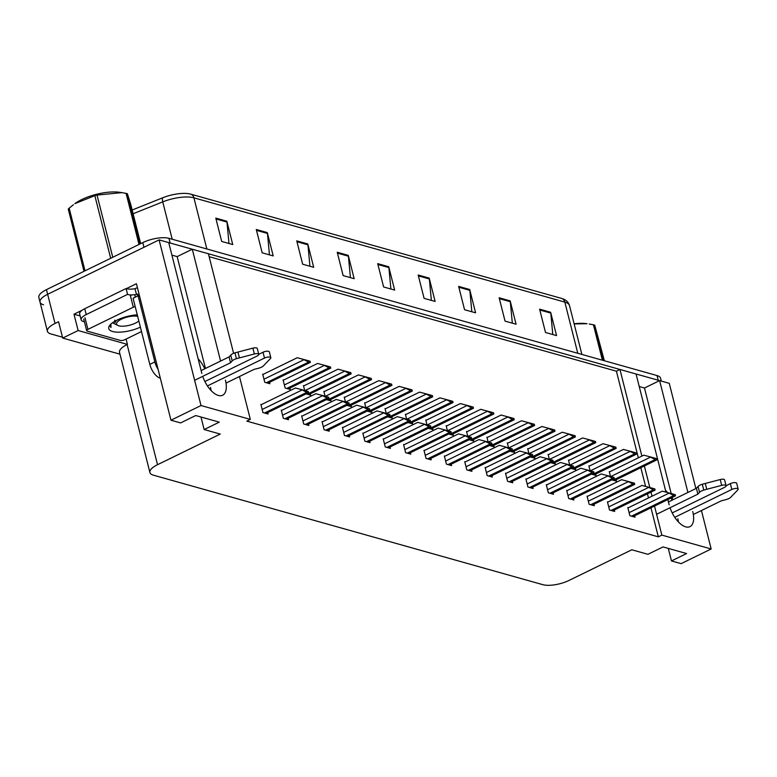 <?xml version="1.0" encoding="UTF-8"?>
<svg xmlns="http://www.w3.org/2000/svg" width="777" height="777" viewBox="0 0 777 777"><rect width="100%" height="100%" fill="white"/><g stroke="black" fill="none" stroke-linecap="round" stroke-linejoin="round"><path stroke-width="1.17" d="M665.471 490.209A20.532 9.946 -116 0 1 667.453 492.521M671.027 498.018A20.532 9.946 -116 0 1 672.115 500.174M204.788 368.774A20.532 9.946 64 0 0 198.145 358.809M202.71 376.35A20.532 9.946 64 0 0 222.64 395.24A20.532 9.946 64 0 0 225.408 380.108M211.121 390.588A20.532 9.946 64 0 0 210.48 387.393M220.59 361.062L192.288 249.223L208.411 253.758L233.605 353.331M239.471 376.515L250.32 419.395L201.01 405.536L159.1 239.889L168.735 242.599L201.855 373.484M80.167 315.938L73.99 314.209L82.207 310.188M126.36 288.636L136.422 283.722L170.959 420.211L180.594 422.921L195.726 415.53L219.279 422.154L204.147 429.545L220.27 434.071L157.527 464.695A19.24 6.672 165.8 0 0 149.912 472.523A19.24 6.672 165.8 0 0 153.438 475.184L542.9 584.692A19.24 6.672 165.8 0 0 569.075 580.409L631.808 549.786L647.921 554.312L663.053 546.93L686.606 553.554L671.474 560.936L681.118 563.646L711.169 548.98L701.446 510.528M126.078 339.063L127.428 344.396L78.118 330.536L73.99 314.209M127.428 344.396L127.127 344.551A19.24 6.672 165.8 0 0 119.512 352.37L149.912 472.523M78.118 330.536L62.694 338.073L119.969 354.176M62.471 337.189L50.942 333.955A19.24 6.672 -14.2 0 1 47.407 331.284A19.24 6.672 -14.2 0 1 55.031 323.465L58.557 321.736L62.694 338.073M43.561 304.788A19.24 6.672 -14.2 0 1 40.035 302.127A19.24 6.672 -14.2 0 1 47.65 294.298L159.1 239.889M201.01 405.536L170.959 420.211M695.881 488.568L669.259 383.333L659.615 380.613L687.917 492.463M670.036 507.74A20.532 9.946 64 0 0 689.966 526.641A20.532 9.946 64 0 0 692.734 511.499M641.87 456.109L619.949 369.463L636.062 373.999L665.957 492.123M667.841 499.572L669.182 504.885M711.169 548.98L661.858 535.11L654.516 506.07M652.02 496.212L650.98 492.113M649.825 487.529L644.366 465.967M639.238 386.528L644.483 388.005L659.615 380.613M205.458 368.453L177.156 256.604L171.911 255.128M177.156 256.604L192.288 249.223M638.344 457.828L616.414 371.192L209.149 256.682M616.414 371.192L619.949 369.463M668.298 548.407L671.474 560.936M200.981 417.006L204.147 429.545M250.32 419.395L246.795 421.124L658.333 536.839L661.858 535.11M658.333 536.839L650.98 507.799M648.494 497.94L647.455 493.842M645.57 486.383L640.831 467.686M444.959 456.148L444.347 455.973L446.416 464.141L451.563 465.588L451.204 464.17M465.345 461.878L464.733 461.703L466.802 469.871L471.95 471.318L471.59 469.9M485.732 467.608L485.12 467.433L487.189 475.602L492.336 477.049L491.977 475.631M506.118 473.339L505.506 473.174L507.575 481.332L512.723 482.779L512.364 481.371M546.882 484.809L546.28 484.634L548.339 492.803L553.496 494.25L553.137 492.832M526.505 479.069L525.893 478.904L527.962 487.062L533.109 488.519L532.75 487.101M608.041 502L607.429 501.825L609.498 509.994L614.656 511.441L614.296 510.023M587.655 496.27L587.053 496.095L589.112 504.263L594.269 505.71L593.91 504.292M567.268 490.54L566.666 490.365L568.725 498.533L573.882 499.98L573.523 498.562M424.572 450.417L423.96 450.242L426.029 458.411L431.177 459.858L430.817 458.44M404.186 444.687L403.574 444.512L405.643 452.68L410.79 454.127L410.441 452.709M383.799 438.947L383.187 438.782L385.256 446.94L390.413 448.397L390.054 446.979M363.413 433.216L362.801 433.051L364.869 441.21L370.027 442.657L369.667 441.249M343.026 427.486L342.424 427.311L344.483 435.479L349.64 436.927L349.281 435.508M322.64 421.756L322.037 421.581L324.096 429.749L329.254 431.196L328.894 429.778M302.263 416.025L301.651 415.85L303.72 424.019L308.867 425.466L308.508 424.048M281.876 410.295L281.264 410.12L283.333 418.288L288.481 419.735L288.121 418.317M261.49 404.564L260.878 404.39L262.947 412.558L268.094 414.005L267.735 412.587M628.428 507.731L627.816 507.556L629.885 515.724L635.032 517.171L634.683 515.753M550.65 462.674L555.302 463.986L554.943 462.568M548.698 454.545L548.086 454.37L549.32 459.256M571.037 468.405L575.689 469.716L575.33 468.298M569.085 460.275L568.473 460.101L569.706 464.986M591.423 474.135L596.076 475.446L595.716 474.028M589.471 466.006L588.859 465.831L590.093 470.726M530.264 456.944L534.916 458.255L534.557 456.837M528.311 448.805L527.7 448.64L528.933 453.525M509.877 451.214L514.529 452.525L514.17 451.107M507.925 443.075L507.313 442.909L508.556 447.795M489.491 445.483L494.143 446.785L493.793 445.367M487.538 437.344L486.926 437.179L488.17 442.064M469.114 439.753L473.766 441.054L473.407 439.636M467.152 431.614L466.54 431.439L467.783 436.334M448.727 434.013L453.38 435.324L453.02 433.906M446.765 425.883L446.153 425.709L447.397 430.604M428.341 428.282L432.993 429.594L432.634 428.176M426.379 420.153L425.777 419.978L427.01 424.864M407.954 422.552L412.606 423.863L412.247 422.445M405.992 414.423L405.39 414.248L406.624 419.133M387.568 416.822L392.22 418.133L391.861 416.715M385.615 408.683L385.003 408.517L386.237 413.403M367.181 411.091L371.833 412.402L371.474 410.984M365.229 402.952L364.617 402.787L365.85 407.672M346.795 405.361L351.447 406.662L351.087 405.254M344.842 397.222L344.23 397.057L345.464 401.942M326.408 399.631L331.06 400.932L330.701 399.514M324.456 391.491L323.844 391.317L325.077 396.212M306.021 393.89L310.674 395.202L310.314 393.784M304.069 385.761L303.457 385.586L304.691 390.481M283.683 380.031L283.071 379.856L285.14 388.024L290.287 389.471L289.928 388.053M263.296 374.3L262.684 374.125L264.753 382.294L269.901 383.741L269.551 382.323M611.81 479.875L616.462 481.177L616.103 479.759M609.858 471.736L609.246 471.561L610.479 476.456M672.785 499.844L672.183 497.445M671.182 493.531L644.483 388.005M677.806 518.793A20.532 9.946 -116 0 1 678.447 521.979M168.764 242.686A19.24 6.672 -14.2 0 1 170.134 242.997L658.216 380.225A19.24 6.672 -14.2 0 1 659.488 380.681M47.407 331.284L40.035 302.127A19.24 6.672 -14.2 0 1 47.65 294.298L143.968 247.28L142.793 242.609A19.24 6.672 -14.2 0 1 168.959 238.325L657.031 375.563A19.24 6.672 -14.2 0 1 660.567 378.224L661.285 381.089M190.715 194.133L561.635 298.426A23.096 8.013 -14.2 0 1 561.985 298.533C566.006 299.786 568.521 302.166 569.531 305.662A25.66 8.906 165.8 0 0 564.83 302.107L193.91 197.824A6.41 5.148 -74.3 0 0 190.715 194.133A23.096 8.013 -14.2 0 0 162.665 197.795L132.158 210.013M40.035 302.127L38.85 297.455A19.24 6.672 -14.2 0 1 46.465 289.636L142.793 242.609M469.697 289.5L475.602 312.83L464.559 309.732L458.653 286.402L469.697 289.5A5.128 4.118 -74.3 0 1 469.842 290.345L458.877 287.257M510.178 300.884L516.074 324.213L505.04 321.105L499.135 297.776L510.178 300.884A5.128 4.118 -74.3 0 1 510.314 301.719L499.349 298.64M550.65 312.267L556.555 335.596L545.512 332.488L539.607 309.159L550.65 312.267A5.128 4.118 -74.3 0 1 550.796 313.102L539.83 310.023M348.261 255.361L354.166 278.69L343.133 275.582L337.228 252.253L348.261 255.361A5.128 4.118 -74.3 0 1 348.407 256.196L337.441 253.117M307.789 243.978L313.694 267.307L302.651 264.209L296.746 240.87L307.789 243.978A5.128 4.118 -74.3 0 1 307.935 244.823L296.969 241.734M267.307 232.595L273.213 255.924L262.179 252.826L256.274 229.497L267.307 232.595A5.128 4.118 -74.3 0 1 267.453 233.44L256.488 230.351M226.835 221.222L232.741 244.551L221.698 241.443L215.792 218.114L226.835 221.222A5.128 4.118 -74.3 0 1 226.981 222.057L216.016 218.978M429.215 278.117L435.12 301.447L424.087 298.349L418.181 275.019L429.215 278.117A5.128 4.118 -74.3 0 1 429.36 278.962L418.395 275.874M388.743 266.744L394.648 290.074L383.605 286.966L377.7 263.636L388.743 266.744A5.128 4.118 -74.3 0 1 388.888 267.579L377.923 264.501M390.889 289.015L388.888 267.579M431.371 300.398L429.36 278.962M228.982 243.492L226.981 222.057M269.464 254.875L267.453 233.44M309.936 266.249L307.935 244.823M350.417 277.632L348.407 256.196M552.797 334.537L550.796 313.102M512.325 323.154L510.314 301.719M471.843 311.781L469.842 290.345M656.225 459.887A3.205 1.554 64 0 0 656.886 459.848A3.205 1.554 64 0 0 656.924 459.829L656.633 458.644L653.972 457.896L654.273 459.081A3.205 1.554 64 0 0 655.118 459.576L656.225 459.887L614.015 480.487M609.353 471.979L643.793 455.167L649.873 456.789L654.273 459.081M649.873 456.789L653.972 457.896M674.795 495.881A3.205 1.554 64 0 0 675.466 495.843A3.205 1.554 64 0 0 675.504 495.823L675.203 494.638L672.542 493.89L672.843 495.075A3.205 1.554 64 0 0 673.688 495.571L674.795 495.881L632.585 516.482M627.923 507.973L662.373 491.161L668.443 492.783L672.843 495.075M668.443 492.783L672.542 493.89M635.839 454.156A3.205 1.554 64 0 0 636.509 454.118A3.205 1.554 64 0 0 636.548 454.098L636.246 452.913L633.585 452.165L633.886 453.35A3.205 1.554 64 0 0 634.731 453.846L635.839 454.156L593.628 474.757M588.966 466.249L623.407 449.436L629.487 451.058L633.886 453.35M629.487 451.058L633.585 452.165M615.452 448.416A3.205 1.554 64 0 0 616.122 448.387A3.205 1.554 64 0 0 616.161 448.368L615.86 447.183L613.199 446.435L613.5 447.62A3.205 1.554 64 0 0 614.345 448.115L615.452 448.416L573.241 469.026M568.579 460.518L603.02 443.706L609.1 445.328L613.5 447.62M609.1 445.328L613.199 446.435M595.065 442.686A3.205 1.554 64 0 0 595.736 442.657A3.205 1.554 64 0 0 595.774 442.637L595.473 441.453L592.812 440.705L593.113 441.89A3.205 1.554 64 0 0 593.958 442.375L595.065 442.686L552.855 463.296M548.193 454.788L582.633 437.975L588.713 439.597L593.113 441.89M588.713 439.597L592.812 440.705M654.409 490.151A3.205 1.554 64 0 0 655.079 490.112A3.205 1.554 64 0 0 655.118 490.093L654.817 488.908L652.165 488.16L652.457 489.345A3.205 1.554 64 0 0 653.311 489.84L654.409 490.151L612.198 510.751M607.536 502.243L641.987 485.431L648.057 487.053L652.457 489.345M648.057 487.053L652.165 488.16M634.022 484.421A3.205 1.554 64 0 0 634.692 484.382A3.205 1.554 64 0 0 634.731 484.362L634.43 483.177L631.779 482.43L632.07 483.615A3.205 1.554 64 0 0 632.925 484.11L634.022 484.421L591.812 505.021M587.15 496.513L621.6 479.7L627.67 481.322L632.07 483.615M627.67 481.322L631.779 482.43M613.636 478.681A3.205 1.554 64 0 0 614.306 478.651A3.205 1.554 64 0 0 614.345 478.632L614.053 477.447L611.392 476.699L611.693 477.884A3.205 1.554 64 0 0 612.538 478.37L613.636 478.681L571.435 499.29M566.763 490.782L601.213 473.97L607.293 475.592L611.693 477.884M607.293 475.592L611.392 476.699M593.249 472.95A3.205 1.554 64 0 0 593.919 472.921A3.205 1.554 64 0 0 593.958 472.902L593.667 471.717L591.006 470.969L591.307 472.154A3.205 1.554 64 0 0 592.152 472.639L593.249 472.95L551.048 493.56M546.386 485.052L580.827 468.24L586.907 469.862L591.307 472.154M586.907 469.862L591.006 470.969M204.875 381.517L257.148 356.002A4.099 1.418 -14.2 0 0 258.77 354.331A4.099 1.418 -14.2 0 0 254.37 353.982L236.441 358.673L234.965 352.836L252.894 348.145L254.37 353.982M139.52 295.959A12.83 6.216 -116 0 1 138.121 295.775L133.081 298.242L149.815 364.384A12.83 6.216 64 0 0 160.13 378.117L160.324 378.166M84.742 308.731A12.83 4.448 165.8 0 0 79.662 313.947L81.138 319.784A12.83 4.448 -14.2 0 1 86.218 314.568L127.564 294.376L126.088 288.539L84.742 308.731L86.218 314.568M84.431 321.824L83.489 321.552A12.83 4.448 -14.2 0 1 81.138 319.784M137.451 287.781A6.41 5.148 105.7 0 0 136.014 288.228L135.004 288.723A12.83 4.448 -14.2 0 1 126.088 288.539M135.004 288.723L136.48 294.551A12.83 4.448 -14.2 0 1 134.635 294.813M131.983 294.978A12.83 4.448 -14.2 0 1 127.564 294.376M139.161 294.561L137.782 295.231L137.49 294.065L136.48 294.551M137.51 296.076A12.83 6.216 64 0 0 137.782 295.231M138.121 295.775L154.856 361.917A12.83 6.216 64 0 0 158.071 369.289M226.02 383.09L254.108 369.366L258.382 368.298A6.41 2.224 -14.2 0 0 263.141 366.171L270.503 358.518A4.099 1.418 -14.2 0 0 270.823 357.721A4.099 1.418 -14.2 0 0 268.502 357.031A4.099 1.418 -14.2 0 0 264.501 358.071L207.43 385.936M258.76 354.322L263.024 352.234L264.501 358.071M270.823 357.721L269.347 351.894A4.099 1.418 165.8 0 0 267.026 351.204A4.099 1.418 165.8 0 0 263.024 352.234M230.565 362.752L229.089 356.915L230.74 355.108L232.216 360.936L230.565 362.752L194.629 380.293M201.117 370.571L229.089 356.915M258.77 354.331L257.294 348.504A4.099 1.418 165.8 0 0 252.894 348.145M230.74 355.108A6.41 2.224 -14.2 0 1 234.965 352.836M232.216 360.936A6.41 2.224 -14.2 0 1 236.441 358.673M239.413 357.876L237.937 352.039M672.202 512.917L724.475 487.393A4.099 1.418 -14.2 0 0 726.087 485.732L730.351 483.634L731.827 489.461A4.099 1.418 -14.2 0 1 735.829 488.432A4.099 1.418 -14.2 0 1 738.15 489.121A4.099 1.418 -14.2 0 1 737.82 489.908L730.458 497.571A6.41 2.224 -14.2 0 1 725.699 499.689L721.435 500.767L693.346 514.481M731.827 489.461L674.757 517.327M738.15 489.121L736.674 483.284A4.099 1.418 165.8 0 0 734.352 482.595A4.099 1.418 165.8 0 0 730.351 483.634M697.882 494.143L696.406 488.315L698.057 486.499L699.533 492.336L697.882 494.143L656.594 514.306M668.443 501.961L696.406 488.315M699.533 492.336A6.41 2.224 -14.2 0 1 703.768 490.064L721.697 485.372A4.099 1.418 -14.2 0 1 726.087 485.732L724.611 479.895A4.099 1.418 165.8 0 0 720.221 479.545L702.291 484.236A6.41 2.224 -14.2 0 0 698.057 486.499M703.768 490.064L702.291 484.236M706.74 489.267L705.263 483.44M140.394 327.146A20.921 7.255 -14.2 0 1 116.958 332.138A20.921 7.255 -14.2 0 1 109.538 325.631A20.921 7.255 -14.2 0 1 117.036 320.095A20.921 7.255 -14.2 0 1 137.276 314.831M110.402 324.572L110.965 327.505L110.868 324.475M141.501 331.536L124.738 339.724A3.205 1.117 -14.2 0 1 120.377 340.433L87.257 331.119A3.205 1.117 -14.2 0 1 86.674 330.681A3.205 1.117 -14.2 0 1 87.937 329.37L133.323 307.216A3.205 1.117 -14.2 0 1 135.188 306.585M133.323 307.216L130.371 295.551A3.205 1.117 -14.2 0 1 134.732 294.842L135.324 297.144M110.217 326.175L110.965 327.505M139.015 244.454L126.088 193.376A34.644 12.014 -14.2 0 1 126.748 193.551A34.644 12.014 -14.2 0 1 127.389 193.735L140.093 243.929M140.666 243.648L130.779 204.565L127.389 193.735M138.83 320.959A12.218 4.244 -14.2 0 1 118.832 325.825A12.218 4.244 -14.2 0 1 117.822 325.446A12.218 4.244 -14.2 0 1 121.97 318.91A12.218 4.244 -14.2 0 1 137.665 316.346M114.743 320.163L115.006 322.62L116.346 320.445M110.684 258.285L94.833 195.649L74.835 203.661A30.148 10.46 -14.2 0 1 119.726 192.307L121.882 192.628L97.028 195.076L112.762 257.265M94.833 195.649A34.644 12.014 -14.2 0 1 97.028 195.076M84.003 271.309L68.269 209.12A34.644 12.014 -14.2 0 1 69.163 208.178L85.014 270.814M73.388 204.749L69.163 208.178M126.088 193.376L121.882 192.628M115.608 320.833L115.006 322.62M602.379 360.188L593.414 324.767A34.644 12.014 -14.2 0 1 594.075 324.941A34.644 12.014 -14.2 0 1 594.716 325.136L603.68 360.557M604.37 360.751L594.716 325.136M574.116 323.786A30.148 10.46 -14.2 0 1 587.043 323.708L574.154 323.912M593.414 324.767L589.209 324.028M574.679 436.956A3.205 1.554 64 0 0 575.349 436.927A3.205 1.554 64 0 0 575.388 436.907L575.087 435.722L572.426 434.974L572.727 436.159A3.205 1.554 64 0 0 573.572 436.645L574.679 436.956L532.468 457.566M527.806 449.057L562.247 432.245L568.327 433.867L572.727 436.159M568.327 433.867L572.426 434.974M554.292 431.225A3.205 1.554 64 0 0 554.963 431.196A3.205 1.554 64 0 0 555.001 431.167L554.7 429.992L552.039 429.244L552.34 430.419A3.205 1.554 64 0 0 553.185 430.914L554.292 431.225L512.082 451.835M507.42 443.327L541.87 426.505L547.94 428.127L552.34 430.419M547.94 428.127L552.039 429.244M533.906 425.495A3.205 1.554 64 0 0 534.576 425.456A3.205 1.554 64 0 0 534.615 425.437L534.314 424.252L531.653 423.514L531.954 424.689A3.205 1.554 64 0 0 532.799 425.184L533.906 425.495L491.695 446.095M487.033 437.597L521.484 420.775L527.554 422.397L531.954 424.689M527.554 422.397L531.653 423.514M572.872 467.22A3.205 1.554 64 0 0 573.533 467.191A3.205 1.554 64 0 0 573.581 467.162L573.28 465.986L570.619 465.238L570.92 466.423A3.205 1.554 64 0 0 571.765 466.909L572.872 467.22L530.662 487.83M526 479.322L560.44 462.5L566.52 464.122L570.92 466.423M566.52 464.122L570.619 465.238M552.486 461.489A3.205 1.554 64 0 0 553.156 461.451A3.205 1.554 64 0 0 553.195 461.431L552.894 460.256L550.233 459.508L550.534 460.683A3.205 1.554 64 0 0 551.379 461.179L552.486 461.489L510.275 482.099M505.613 473.591L540.054 456.769L546.134 458.391L550.534 460.683M546.134 458.391L550.233 459.508M532.099 455.759A3.205 1.554 64 0 0 532.769 455.72A3.205 1.554 64 0 0 532.808 455.701L532.507 454.516L529.846 453.768L530.147 454.953A3.205 1.554 64 0 0 530.992 455.448L532.099 455.759L489.889 476.359M485.227 467.851L519.667 451.039L525.747 452.661L530.147 454.953M525.747 452.661L529.846 453.768M513.519 419.765A3.205 1.554 64 0 0 514.189 419.726A3.205 1.554 64 0 0 514.228 419.706L513.927 418.521L511.276 417.773L511.567 418.958A3.205 1.554 64 0 0 512.422 419.454L513.519 419.765L471.309 440.365M466.647 431.857L501.097 415.044L507.167 416.666L511.567 418.958M507.167 416.666L511.276 417.773M493.133 414.034A3.205 1.554 64 0 0 493.803 413.995A3.205 1.554 64 0 0 493.842 413.976L493.541 412.791L490.889 412.043L491.181 413.228A3.205 1.554 64 0 0 492.035 413.723L493.133 414.034L450.922 434.634M446.26 426.126L480.71 409.314L486.781 410.936L491.181 413.228M486.781 410.936L490.889 412.043M472.746 408.304A3.205 1.554 64 0 0 473.416 408.265A3.205 1.554 64 0 0 473.455 408.246L473.154 407.061L470.503 406.313L470.804 407.498A3.205 1.554 64 0 0 471.649 407.993L472.746 408.304L430.536 428.904M425.874 420.396L460.324 403.584L466.404 405.205L470.804 407.498M466.404 405.205L470.503 406.313M452.36 402.564A3.205 1.554 64 0 0 453.03 402.535A3.205 1.554 64 0 0 453.069 402.515L452.777 401.33L450.116 400.582L450.417 401.767A3.205 1.554 64 0 0 451.262 402.253L452.36 402.564L410.159 423.174M405.497 414.665L439.937 397.853L446.017 399.475L450.417 401.767M446.017 399.475L450.116 400.582M431.983 396.833A3.205 1.554 64 0 0 432.643 396.804A3.205 1.554 64 0 0 432.682 396.785L432.391 395.6L429.73 394.852L430.031 396.037A3.205 1.554 64 0 0 430.876 396.523L431.983 396.833L389.772 417.443M385.11 408.935L419.551 392.123L425.631 393.745L430.031 396.037M425.631 393.745L429.73 394.852M511.713 450.029A3.205 1.554 64 0 0 512.383 449.99A3.205 1.554 64 0 0 512.422 449.97L512.121 448.785L509.459 448.038L509.761 449.223A3.205 1.554 64 0 0 510.606 449.718L511.713 450.029L469.502 470.629M464.84 462.121L499.281 445.308L505.361 446.93L509.761 449.223M505.361 446.93L509.459 448.038M491.326 444.298A3.205 1.554 64 0 0 491.996 444.259A3.205 1.554 64 0 0 492.035 444.24L491.734 443.055L489.073 442.307L489.374 443.492A3.205 1.554 64 0 0 490.219 443.988L491.326 444.298L449.116 464.899M444.454 456.39L478.894 439.578L484.974 441.2L489.374 443.492M484.974 441.2L489.073 442.307M470.94 438.558A3.205 1.554 64 0 0 471.61 438.529A3.205 1.554 64 0 0 471.649 438.51L471.348 437.325L468.686 436.577L468.987 437.762A3.205 1.554 64 0 0 469.832 438.247L470.94 438.558L428.729 459.168M424.067 450.66L458.517 433.848L464.588 435.47L468.987 437.762M464.588 435.47L468.686 436.577M450.553 432.828A3.205 1.554 64 0 0 451.223 432.799A3.205 1.554 64 0 0 451.262 432.779L450.961 431.594L448.3 430.846L448.601 432.031A3.205 1.554 64 0 0 449.446 432.517L450.553 432.828L408.343 453.438M403.681 444.93L438.131 428.117L444.201 429.739L448.601 432.031M444.201 429.739L448.3 430.846M430.167 427.097A3.205 1.554 64 0 0 430.837 427.068A3.205 1.554 64 0 0 430.876 427.049L430.575 425.864L427.923 425.116L428.214 426.301A3.205 1.554 64 0 0 429.069 426.787L430.167 427.097L387.956 447.707M383.294 439.199L417.744 422.377L423.815 423.999L428.214 426.301M423.815 423.999L427.923 425.116M411.596 391.103A3.205 1.554 64 0 0 412.266 391.074A3.205 1.554 64 0 0 412.305 391.045L412.004 389.869L409.343 389.122L409.644 390.297A3.205 1.554 64 0 0 410.489 390.792L411.596 391.103L369.386 411.713M364.724 403.205L399.164 386.383L405.244 388.005L409.644 390.297M405.244 388.005L409.343 389.122M391.21 385.373A3.205 1.554 64 0 0 391.88 385.334A3.205 1.554 64 0 0 391.919 385.314L391.618 384.139L388.956 383.391L389.258 384.566A3.205 1.554 64 0 0 390.103 385.062L391.21 385.373L348.999 405.973M344.337 397.474L378.778 380.652L384.858 382.274L389.258 384.566M384.858 382.274L388.956 383.391M370.823 379.642A3.205 1.554 64 0 0 371.493 379.603A3.205 1.554 64 0 0 371.532 379.584L371.231 378.399L368.57 377.651L368.871 378.836A3.205 1.554 64 0 0 369.716 379.331L370.823 379.642L328.613 400.242M323.951 391.734L358.391 374.922L364.471 376.544L368.871 378.836M364.471 376.544L368.57 377.651M350.437 373.912A3.205 1.554 64 0 0 351.107 373.873A3.205 1.554 64 0 0 351.146 373.854L350.845 372.669L348.183 371.921L348.484 373.106A3.205 1.554 64 0 0 349.329 373.601L350.437 373.912L308.226 394.512M303.564 386.004L338.005 369.192L344.085 370.814L348.484 373.106M344.085 370.814L348.183 371.921M330.05 368.181A3.205 1.554 64 0 0 330.72 368.143A3.205 1.554 64 0 0 330.759 368.123L330.458 366.938L327.797 366.19L328.098 367.375A3.205 1.554 64 0 0 328.943 367.871L330.05 368.181L287.84 388.782M283.178 380.274L317.618 363.461L323.698 365.083L328.098 367.375M323.698 365.083L327.797 366.19M309.664 362.441A3.205 1.554 64 0 0 310.334 362.412A3.205 1.554 64 0 0 310.373 362.393L310.072 361.208L307.41 360.46L307.711 361.645A3.205 1.554 64 0 0 308.556 362.131L309.664 362.441L267.453 383.051M262.791 374.543L297.241 357.731L303.312 359.353L307.711 361.645M303.312 359.353L307.41 360.46M409.78 421.367A3.205 1.554 64 0 0 410.45 421.328A3.205 1.554 64 0 0 410.489 421.309L410.188 420.134L407.536 419.386L407.828 420.561A3.205 1.554 64 0 0 408.683 421.056L409.78 421.367L367.57 441.977M362.908 433.469L397.358 416.647L403.428 418.269L407.828 420.561M403.428 418.269L407.536 419.386M389.394 415.637A3.205 1.554 64 0 0 390.064 415.598A3.205 1.554 64 0 0 390.103 415.578L389.801 414.394L387.15 413.646L387.451 414.831A3.205 1.554 64 0 0 388.296 415.326L389.394 415.637L347.193 436.237M342.521 427.729L376.971 410.916L383.051 412.538L387.451 414.831M383.051 412.538L387.15 413.646M369.007 409.906A3.205 1.554 64 0 0 369.677 409.867A3.205 1.554 64 0 0 369.716 409.848L369.425 408.663L366.763 407.915L367.065 409.1A3.205 1.554 64 0 0 367.909 409.596L369.007 409.906L326.806 430.507M322.144 421.998L356.585 405.186L362.665 406.808L367.065 409.1M362.665 406.808L366.763 407.915M348.63 404.176A3.205 1.554 64 0 0 349.291 404.137A3.205 1.554 64 0 0 349.329 404.118L349.038 402.933L346.377 402.185L346.678 403.37A3.205 1.554 64 0 0 347.523 403.865L348.63 404.176L306.42 424.776M301.758 416.268L336.198 399.456L342.278 401.078L346.678 403.37M342.278 401.078L346.377 402.185M328.244 398.436A3.205 1.554 64 0 0 328.914 398.407A3.205 1.554 64 0 0 328.953 398.387L328.652 397.202L325.99 396.455L326.291 397.639A3.205 1.554 64 0 0 327.136 398.125L328.244 398.436L286.033 419.046M281.371 410.538L315.812 393.725L321.892 395.347L326.291 397.639M321.892 395.347L325.99 396.455M307.857 392.706A3.205 1.554 64 0 0 308.527 392.676A3.205 1.554 64 0 0 308.566 392.657L308.265 391.472L305.604 390.724L305.905 391.909A3.205 1.554 64 0 0 306.75 392.395L307.857 392.706L265.647 413.315M260.985 404.807L295.425 387.995L301.505 389.617L305.905 391.909M301.505 389.617L305.604 390.724M55.031 323.465L46.465 289.636M157.527 464.695L127.127 344.551M561.635 298.426A6.41 5.148 105.7 0 1 564.83 302.107L577.777 353.273M206.857 248.98L193.91 197.824A25.66 8.906 165.8 0 0 162.743 201.884A6.41 2.166 -111.8 0 1 162.665 197.795M172.203 239.238L162.743 201.884L133.1 213.753M168.959 238.325L170.134 242.997M657.031 375.563L658.216 380.225M612.907 480.176L655.118 459.576M610.771 476.534L650.019 457.371M631.487 516.171L673.688 495.571M629.108 512.645L668.589 493.366M592.521 474.446L634.731 453.846M590.384 470.804L629.632 451.641M572.134 468.716L614.345 448.115M569.997 465.064L609.246 445.911M551.748 462.985L593.958 442.375M549.611 459.333L588.859 440.18M611.101 510.44L653.311 489.84M608.721 506.915L648.212 487.635M590.714 504.71L632.925 484.11M588.335 501.184L627.826 481.905M570.328 498.98L612.538 478.37M567.948 495.444L607.439 476.175M549.941 493.249L592.152 472.639M547.562 489.714L587.053 470.444M154.856 361.917L149.815 364.384M720.221 479.545L721.697 485.372M87.937 329.37L84.984 317.706M531.361 457.255L573.572 436.645M529.224 453.603L568.473 434.44M510.975 451.524L553.185 430.914M508.838 447.873L548.086 428.71M490.598 445.794L532.799 425.184M488.451 442.142L527.7 422.979M529.555 487.519L571.765 466.909M527.175 483.984L566.666 464.704M509.168 481.789L551.379 461.179M506.789 478.253L546.28 458.974M488.782 476.048L530.992 455.448M486.402 472.523L525.893 453.244M470.211 440.054L512.422 419.454M468.075 436.412L507.313 417.249M449.825 434.324L492.035 413.723M447.688 430.681L486.936 411.519M429.438 428.593L471.649 407.993M427.301 424.941L466.55 405.788M409.052 422.863L451.262 402.253M406.915 419.211L446.163 400.058M388.665 417.132L430.876 396.523M386.528 413.481L425.777 394.318M468.395 470.318L510.606 449.718M466.015 466.792L505.506 447.513M448.008 464.588L490.219 443.988M445.639 461.062L485.12 441.783M427.622 458.857L469.832 438.247M425.252 455.322L464.733 436.052M407.245 453.127L449.446 432.517M404.866 449.592L444.347 430.322M386.859 447.397L429.069 426.787M384.479 443.861L423.97 424.582M368.279 411.402L410.489 390.792M366.142 407.75L405.39 388.587M347.892 405.672L390.103 385.062M345.755 402.02L385.003 382.857M327.505 399.932L369.716 379.331M325.369 396.289L364.617 377.127M307.119 394.201L349.329 373.601M304.982 390.559L344.23 371.396M286.732 388.471L328.943 367.871M284.363 384.945L323.844 365.666M266.356 382.74L308.556 362.131M263.976 379.205L303.457 359.936M366.472 441.666L408.683 421.056M364.092 438.131L403.584 418.852M346.086 435.926L388.296 415.326M343.706 432.4L383.197 413.121M325.699 430.196L367.909 409.596M323.319 426.67L362.81 407.391M305.312 424.465L347.523 403.865M302.933 420.94L342.424 401.66M284.926 418.735L327.136 398.125M282.546 415.2L322.037 395.93M264.539 413.005L306.75 392.395M262.16 409.469L301.651 390.2M569.531 305.662L581.876 354.429M614.393 480.594L656.886 459.848M632.964 516.588L675.466 495.843M594.007 474.864L636.509 454.118M573.62 469.133L616.122 448.387M553.234 463.403L595.736 442.657M612.587 510.858L655.079 490.112M592.2 505.128L634.692 484.382M571.814 499.397L614.306 478.651M551.427 493.667L593.919 472.921M86.674 330.681L83.722 319.017M117.822 325.446L112.597 322.795M532.847 457.672L575.349 436.927M512.461 451.942L554.963 431.196M492.074 446.202L534.576 425.456M531.041 487.937L573.533 467.191M510.654 482.206L553.156 461.451M490.268 476.466L532.769 455.72M471.688 440.472L514.189 419.726M451.311 434.741L493.803 413.995M430.924 429.011L473.416 408.265M410.538 423.28L453.03 402.535M390.151 417.55L432.643 396.804M469.881 470.736L512.383 449.99M449.494 465.005L491.996 444.259M429.108 459.275L471.61 438.529M408.721 453.545L451.223 432.799M388.345 447.814L430.837 427.068M369.765 411.82L412.266 391.074M349.378 406.08L391.88 385.334M328.992 400.349L371.493 379.603M308.605 394.619L351.107 373.873M288.218 388.888L330.72 368.143M267.832 383.158L310.334 362.412M367.958 442.084L410.45 421.328M347.572 436.344L390.064 415.598M327.185 430.613L369.677 409.867M306.798 424.883L349.291 404.137M286.412 419.153L328.914 398.407M266.025 413.422L308.527 392.676"/></g></svg>

